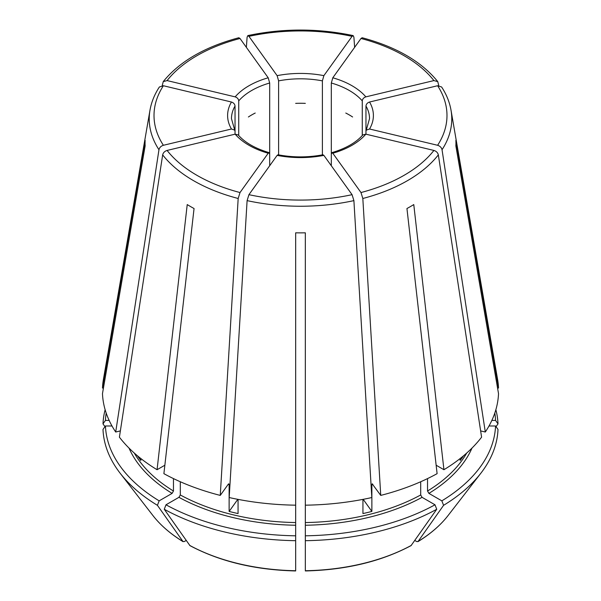 <?xml version="1.0" encoding="UTF-8"?>
<svg xmlns="http://www.w3.org/2000/svg" width="601" height="601" viewBox="0 0 601 601"><rect width="100%" height="100%" fill="white"/><g stroke="black" fill="none" stroke-linecap="round" stroke-linejoin="round"><path stroke-width="0.9" d="M240.009 38.487A146.486 84.576 0 0 0 167.086 80.587L235.149 96.866C237.29 97.595 238.484 98.932 238.732 100.878A69.032 39.854 180 0 1 269.684 83.006L268.204 77.784L240.009 38.487L238.882 37.773M163.389 85.74A146.486 84.576 0 0 0 163.389 145.284L231.453 129.005A72.894 42.085 180 0 1 231.453 102.02L163.389 85.74L159.408 86.98M231.453 102.02C233.594 102.748 234.788 104.086 235.036 106.031L235.036 131.303L234.698 130.101L231.453 129.005M269.684 165.748L269.684 154.329L269.113 152.684L268.204 153.24A72.894 42.085 180 0 1 235.149 134.158L238.146 134.932M322.992 154.81L323.871 155.374A72.894 42.085 180 0 1 277.129 155.374L278.008 154.81M105.13 409.709A197.564 114.062 0 0 0 102.996 423.87L104.972 426.665M362.854 134.932L365.851 134.158A72.894 42.085 180 0 1 332.796 153.24L331.887 152.684L331.316 154.329L331.316 83.006A69.032 39.854 180 0 1 362.268 100.878C362.516 98.932 363.71 97.595 365.851 96.866L433.914 80.587L437.753 81.638L438.783 85.612M129.012 448.083A176.822 102.087 0 0 0 172.096 493.383L159.16 500.851A195.115 112.65 0 0 1 105.445 425.989L111.996 425.989M365.964 106.031C366.212 104.086 367.406 102.748 369.547 102.02A72.894 42.085 180 0 1 369.547 129.005L366.302 130.101L365.964 131.303L365.964 106.031A69.032 39.854 180 0 1 369.532 118.667L366.279 130.086M178.933 497.327A176.822 102.087 0 0 0 295.669 525.244L295.669 535.807A195.115 112.65 0 0 1 165.996 504.795L178.933 497.327L180.3 494.961L180.3 481.747M433.914 80.587A146.486 84.576 0 0 0 360.991 38.487L332.796 77.784L331.316 83.006M305.331 525.244A176.822 102.087 0 0 0 422.067 497.327L435.004 504.795A195.115 112.65 0 0 1 305.331 535.807L305.331 505.178A198.082 114.363 0 0 0 371.816 497.545L353.899 200.621L352.066 194.671L323.871 155.374M422.067 497.327L420.7 494.961L420.7 481.747M436.146 465.219L443.936 469.719L413.773 204.58A155.441 89.744 180 0 1 406.945 208.524L437.107 473.663A198.082 114.363 0 0 1 380.741 495.404L372.162 483.79M435.004 504.795L436.739 509.265L411.054 545.633C381.094 561.544 345.853 569.981 305.338 570.95M235.149 134.158L167.086 150.438C164.689 151.197 163.209 152.684 162.661 154.885L119.404 437.175A198.082 114.363 0 0 0 157.064 469.719L164.854 465.219M137.471 455.806A174.891 100.976 0 0 0 140.829 460.456L140.829 458.533M345.778 113.041A69.032 39.854 180 0 1 352.607 116.985M277.129 155.374L248.934 194.671L247.101 200.621L229.184 497.545A198.082 114.363 0 0 0 295.669 505.178L295.669 232.82A155.441 89.744 180 0 0 305.331 232.82L305.331 505.178M237.816 499.333L229.131 511.436A174.891 100.976 0 0 0 238.064 513.57L238.064 499.378M295.669 103.364A69.032 39.854 180 0 1 305.331 103.364M363.184 499.333L371.869 511.436A174.891 100.976 0 0 1 362.936 513.57L362.936 499.378M248.393 116.985A69.032 39.854 180 0 1 255.222 113.041M369.547 129.005L437.611 145.284C440.015 146.043 441.487 147.53 442.035 149.732L485.3 432.021L480.642 430.909M365.964 134.188L365.964 131.303M460.171 458.533L460.171 460.456A174.891 100.976 0 0 0 463.529 455.806M115.7 432.021A198.082 114.363 0 0 1 102.478 393.64L145.134 145.915A155.441 89.744 180 0 1 145.134 140.334L102.478 388.058A198.082 114.363 0 0 1 103.402 379.486L149.98 110.223A151.272 87.333 0 0 0 158.964 149.732L115.7 432.021L120.358 430.909M105.445 425.989L102.996 429.452A197.564 114.062 0 0 0 120.147 473.227A197.564 114.062 0 0 0 157.424 505.321L183.08 541.674C170.541 533.973 160.49 525.266 152.924 515.538A161.661 93.335 0 0 0 182.824 541.433L184.304 541.561L186.205 540.464M362.268 135.533L362.268 100.878M172.096 493.383L173.464 491.017L173.464 478.599M159.16 500.851L157.424 505.321M268.204 153.24L240.009 192.538L238.176 198.488L220.259 495.404A198.082 114.363 0 0 1 163.893 473.663L194.055 208.524A155.441 89.744 180 0 1 187.227 204.58L157.064 469.719M360.991 38.487L362.118 37.773M278.609 154.878L278.609 80.872A69.032 39.854 180 0 1 322.391 80.872L322.391 154.878M277.129 75.651A72.894 42.085 180 0 1 323.871 75.651L352.066 36.353A146.486 84.576 0 0 0 248.934 36.353L277.129 75.651L278.609 80.872M248.934 36.353L247.83 35.632L247.101 37.194L246.365 47.344M295.669 525.244L295.669 505.178M295.669 535.807L295.669 570.507M489.004 425.989L495.555 425.989A195.115 112.65 0 0 1 441.84 500.851L428.904 493.383L427.536 491.017L427.536 478.599M495.87 409.709A197.564 114.062 0 0 1 498.004 423.87L495.555 420.407A195.115 112.65 0 0 0 494.818 413.037M371.869 511.436L371.869 484.609A174.891 100.976 0 0 0 372.823 484.361M229.131 511.436L229.131 484.609L228.395 484.068L228.838 483.79M165.996 504.795L164.261 509.265A197.564 114.062 0 0 0 295.669 540.69M164.261 509.265L189.946 545.633C219.906 561.544 255.147 569.981 295.662 570.95M305.331 535.807L305.331 540.69A197.564 114.062 0 0 0 436.739 509.265M305.331 540.69L305.331 570.507M441.84 500.851L443.576 505.321A197.564 114.062 0 0 0 480.853 473.227A197.564 114.062 0 0 0 498.004 429.452L495.555 425.989M443.576 505.321L417.92 541.674C430.459 533.973 440.51 525.266 448.076 515.538L480.853 473.227M448.076 515.538A161.661 93.335 0 0 1 418.176 541.433L416.696 541.561L414.795 540.464M498.004 423.87L496.028 426.665M220.259 495.404L228.395 484.068M106.182 413.037A195.115 112.65 0 0 0 105.445 420.407L109.149 420.407M105.445 420.407L102.996 423.87M103.44 388.058L102.478 388.058M443.936 469.719A198.082 114.363 0 0 0 481.596 437.175L438.339 154.885C437.791 152.684 436.311 151.197 433.914 150.438L365.851 134.158M485.3 432.021A198.082 114.363 0 0 0 498.522 393.64L455.866 145.915A155.441 89.744 180 0 0 455.866 140.334L498.522 388.058A198.082 114.363 0 0 0 497.598 379.486L451.02 110.223C449.608 102.17 446.475 94.417 441.615 86.98M372.605 484.068L371.869 484.609M495.555 420.407L491.851 420.407M497.56 388.058L498.522 388.058M235.036 134.188L235.036 131.303M238.732 135.533L238.732 100.878M269.684 154.329L269.684 83.006M331.316 165.748L331.316 154.329M323.871 75.651L322.391 80.872M332.796 153.24L360.991 192.538L362.824 198.488L380.741 495.404M369.547 102.02L437.611 85.74L441.592 86.98M352.066 36.353L353.17 35.632L353.899 37.194L354.635 47.344M163.389 145.284C160.985 146.043 159.513 147.53 158.964 149.732M167.086 80.587L163.247 81.638L162.217 85.612M235.149 96.866A72.894 42.085 180 0 1 268.204 77.784M234.721 130.086L231.468 118.667A69.032 39.854 180 0 1 235.036 106.031M332.796 77.784A72.894 42.085 180 0 1 365.851 96.866M305.331 522.554A174.891 100.976 0 0 0 420.7 494.961M427.536 491.017A174.891 100.976 0 0 0 466.684 453.086M134.316 453.086A174.891 100.976 0 0 0 173.464 491.017M180.3 494.961A174.891 100.976 0 0 0 295.669 522.554M228.177 484.361A174.891 100.976 0 0 0 229.131 484.609M189.653 545.377A161.661 93.335 0 0 0 295.669 570.732M305.331 570.732A161.661 93.335 0 0 0 411.347 545.377M428.904 493.383A176.822 102.087 0 0 0 471.988 448.083M162.661 154.885A151.272 87.333 0 0 0 238.176 198.488M167.086 150.438A146.486 84.576 0 0 0 240.009 192.538M247.101 200.621A151.272 87.333 0 0 0 353.899 200.621M248.934 194.671A146.486 84.576 0 0 0 352.066 194.671M362.824 198.488A151.272 87.333 0 0 0 438.339 154.885M360.991 192.538A146.486 84.576 0 0 0 433.914 150.438M442.035 149.732A151.272 87.333 0 0 0 451.02 110.223M437.611 145.284A146.486 84.576 0 0 0 437.611 85.74M238.176 134.902C244.87 142.58 255.185 148.492 269.12 152.639M278.015 154.765C293.003 157.59 307.997 157.59 322.985 154.765M331.88 152.639C345.815 148.492 356.13 142.58 362.824 134.902M152.924 515.538L120.147 473.227M437.761 81.608C421.421 61.475 396.217 46.848 362.148 37.735M353.155 35.587C318.049 28.217 282.951 28.217 247.845 35.587M159.385 86.98C154.525 94.417 151.392 102.17 149.98 110.223M163.239 81.608C179.579 61.475 204.783 46.848 238.852 37.735"/></g></svg>
